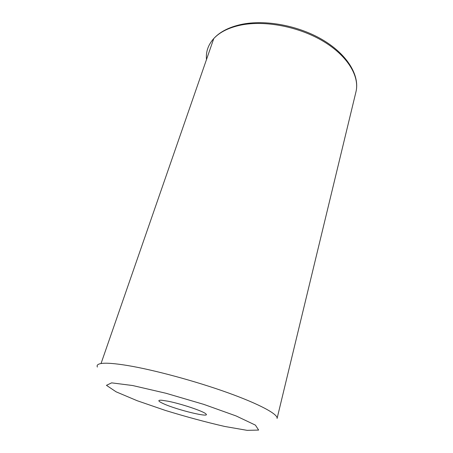 <?xml version="1.0" encoding="UTF-8"?>
<svg xmlns="http://www.w3.org/2000/svg" width="453" height="453" viewBox="0 0 453 453"><rect width="100%" height="100%" fill="white"/><g stroke="black" fill="none" stroke-linecap="round" stroke-linejoin="round"><path stroke-width="0.68" d="M167.87 401.194C181.002 403.714 203.567 411.29 205.877 413.895C211.115 418.187 177.366 410.027 163.793 403.85C158.006 401.233 157.293 400.033 161.659 400.237L167.87 401.194M181.959 404.699L188.505 406.692M97.378 367.055C96.523 365.288 97.746 364.116 101.036 363.544C105.86 362.745 114.739 363.408 127.678 365.537C153.975 369.897 195.634 381.154 227.74 392.706C259.92 404.28 278.261 414.365 277.077 418.453L355.956 91.874C359.795 76.483 347.802 56.008 323.306 41.308C298.867 26.614 264.767 20.113 240.588 25.142C228.669 27.695 219.728 32.163 213.776 38.55C208.182 44.773 205.747 51.778 206.483 59.57M132.599 385.52L111.631 382.859L106.444 385.333L116.115 391.822L137.18 400.718L165.271 410.395C186.07 416.777 205.894 422.134 224.75 426.466L247.157 430.35L258.635 430.073L255.413 425.124L236.138 415.956L203.771 404.37L165.968 393.261L132.599 385.52M355.956 91.874C359.914 75.968 347.915 55.124 323.521 40.362C299.167 25.606 265.175 19.207 240.866 24.524C228.856 27.231 219.824 31.908 213.776 38.55L101.036 363.544"/></g></svg>
